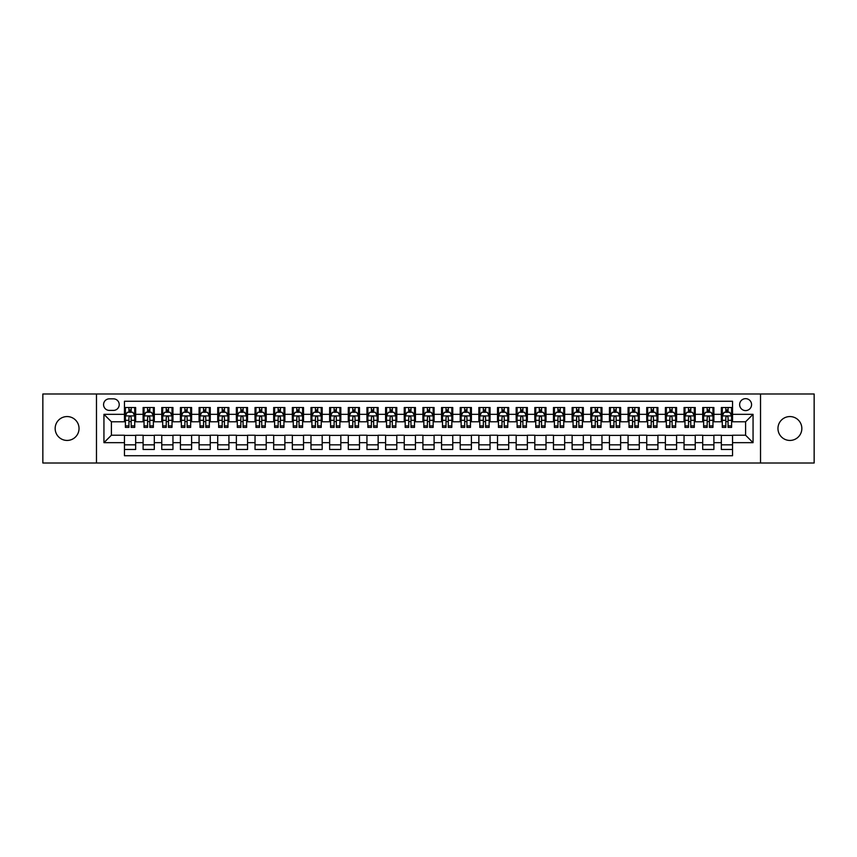 <?xml version="1.0" encoding="UTF-8"?>
<svg xmlns="http://www.w3.org/2000/svg" width="857" height="857" viewBox="0 0 857 857"><rect width="100%" height="100%" fill="white"/><g stroke="black" fill="none" stroke-linecap="round" stroke-linejoin="round"><path stroke-width="1.29" d="M789.897 416.566A11.934 11.934 0 0 0 777.963 428.5A11.934 11.934 0 0 0 789.897 440.434A11.934 11.934 0 0 0 801.841 428.5A11.934 11.934 0 0 0 789.897 416.566M67.103 416.566A11.934 11.934 0 0 0 55.159 428.5A11.934 11.934 0 0 0 67.103 440.434A11.934 11.934 0 0 0 79.037 428.5A11.934 11.934 0 0 0 67.103 416.566M745.601 398.655A5.967 5.967 0 0 0 739.634 404.622A5.967 5.967 0 0 0 745.601 410.589A5.967 5.967 0 0 0 751.568 404.622A5.967 5.967 0 0 0 745.601 398.655M760.523 463.005L814.15 463.005L814.15 393.995L760.523 393.995L760.523 463.005L96.477 463.005L96.477 393.995L42.85 393.995L42.85 463.005L96.477 463.005M732.542 407.514L721.348 407.514L721.348 414.327L713.892 414.327L713.892 421.783L721.348 421.783L721.348 414.327M713.892 414.327L713.892 407.514L702.697 407.514L702.697 414.327L695.241 414.327L695.241 421.783L702.697 421.783L702.697 414.327M695.241 414.327L695.241 407.514L684.047 407.514L684.047 414.327L676.58 414.327L676.58 421.783L684.047 421.783L684.047 414.327M676.58 414.327L676.58 407.514L665.396 407.514L665.396 414.327L657.93 414.327L657.93 421.783L665.396 421.783L665.396 414.327M657.93 414.327L657.93 407.514L646.735 407.514L646.735 414.327L639.279 414.327L639.279 421.783L646.735 421.783L646.735 414.327M639.279 414.327L639.279 407.514L628.085 407.514L628.085 414.327L620.629 414.327L620.629 421.783L628.085 421.783L628.085 414.327M620.629 414.327L620.629 407.514L609.434 407.514L609.434 414.327L601.968 414.327L601.968 421.783L609.434 421.783L609.434 414.327M601.968 414.327L601.968 407.514L590.784 407.514L590.784 414.327L583.317 414.327L583.317 421.783L590.784 421.783L590.784 414.327M583.317 414.327L583.317 407.514L572.122 407.514L572.122 414.327L564.667 414.327L564.667 421.783L572.122 421.783L572.122 414.327M564.667 414.327L564.667 407.514L553.472 407.514L553.472 414.327L546.016 414.327L546.016 421.783L553.472 421.783L553.472 414.327M546.016 414.327L546.016 407.514L534.822 407.514L534.822 414.327L527.366 414.327L527.366 421.783L534.822 421.783L534.822 414.327M527.366 414.327L527.366 407.514L516.171 407.514L516.171 414.327L508.704 414.327L508.704 421.783L516.171 421.783L516.171 414.327M508.704 414.327L508.704 407.514L497.521 407.514L497.521 414.327L490.054 414.327L490.054 421.783L497.521 421.783L497.521 414.327M490.054 414.327L490.054 407.514L478.859 407.514L478.859 414.327L471.404 414.327L471.404 421.783L478.859 421.783L478.859 414.327M471.404 414.327L471.404 407.514L460.209 407.514L460.209 414.327L452.753 414.327L452.753 421.783L460.209 421.783L460.209 414.327M452.753 414.327L452.753 407.514L441.559 407.514L441.559 414.327L434.092 414.327L434.092 421.783L441.559 421.783L441.559 414.327M434.092 414.327L434.092 407.514L422.908 407.514L422.908 414.327L415.441 414.327L415.441 421.783L422.908 421.783L422.908 414.327M415.441 414.327L415.441 407.514L404.247 407.514L404.247 414.327L396.791 414.327L396.791 421.783L404.247 421.783L404.247 414.327M396.791 414.327L396.791 407.514L385.596 407.514L385.596 414.327L378.141 414.327L378.141 421.783L385.596 421.783L385.596 414.327M378.141 414.327L378.141 407.514L366.946 407.514L366.946 414.327L359.479 414.327L359.479 421.783L366.946 421.783L366.946 414.327M359.479 414.327L359.479 407.514L348.296 407.514L348.296 414.327L340.829 414.327L340.829 421.783L348.296 421.783L348.296 414.327M340.829 414.327L340.829 407.514L329.634 407.514L329.634 414.327L322.178 414.327L322.178 421.783L329.634 421.783L329.634 414.327M322.178 414.327L322.178 407.514L310.984 407.514L310.984 414.327L303.528 414.327L303.528 421.783L310.984 421.783L310.984 414.327M303.528 414.327L303.528 407.514L292.333 407.514L292.333 414.327L284.878 414.327L284.878 421.783L292.333 421.783L292.333 414.327M284.878 414.327L284.878 407.514L273.683 407.514L273.683 414.327L266.216 414.327L266.216 421.783L273.683 421.783L273.683 414.327M266.216 414.327L266.216 407.514L255.032 407.514L255.032 414.327L247.566 414.327L247.566 421.783L255.032 421.783L255.032 414.327M247.566 414.327L247.566 407.514L236.371 407.514L236.371 414.327L228.915 414.327L228.915 421.783L236.371 421.783L236.371 414.327M228.915 414.327L228.915 407.514L217.721 407.514L217.721 414.327L210.265 414.327L210.265 421.783L217.721 421.783L217.721 414.327M210.265 414.327L210.265 407.514L199.07 407.514L199.07 414.327L191.604 414.327L191.604 421.783L199.07 421.783L199.07 414.327M191.604 414.327L191.604 407.514L180.42 407.514L180.42 414.327L172.953 414.327L172.953 421.783L180.42 421.783L180.42 414.327M172.953 414.327L172.953 407.514L161.759 407.514L161.759 414.327L154.303 414.327L154.303 421.783L161.759 421.783L161.759 414.327M154.303 414.327L154.303 407.514L143.108 407.514L143.108 421.783L135.652 421.783L135.652 407.514L124.458 407.514M124.458 449.486L135.652 449.486L135.652 435.217L143.108 435.217L143.108 449.486L154.303 449.486L154.303 435.217L161.759 435.217L161.759 442.673L154.303 442.673M161.759 442.673L161.759 449.486L172.953 449.486L172.953 435.217L180.42 435.217L180.42 442.673L172.953 442.673M180.42 442.673L180.42 449.486L191.604 449.486L191.604 435.217L199.07 435.217L199.07 442.673L191.604 442.673M199.07 442.673L199.07 449.486L210.265 449.486L210.265 435.217L217.721 435.217L217.721 442.673L210.265 442.673M217.721 442.673L217.721 449.486L228.915 449.486L228.915 435.217L236.371 435.217L236.371 442.673L228.915 442.673M236.371 442.673L236.371 449.486L247.566 449.486L247.566 435.217L255.032 435.217L255.032 442.673L247.566 442.673M255.032 442.673L255.032 449.486L266.216 449.486L266.216 435.217L273.683 435.217L273.683 442.673L266.216 442.673M273.683 442.673L273.683 449.486L284.878 449.486L284.878 435.217L292.333 435.217L292.333 442.673L284.878 442.673M292.333 442.673L292.333 449.486L303.528 449.486L303.528 435.217L310.984 435.217L310.984 442.673L303.528 442.673M310.984 442.673L310.984 449.486L322.178 449.486L322.178 435.217L329.634 435.217L329.634 442.673L322.178 442.673M329.634 442.673L329.634 449.486L340.829 449.486L340.829 435.217L348.296 435.217L348.296 442.673L340.829 442.673M348.296 442.673L348.296 449.486L359.479 449.486L359.479 435.217L366.946 435.217L366.946 442.673L359.479 442.673M366.946 442.673L366.946 449.486L378.141 449.486L378.141 435.217L385.596 435.217L385.596 442.673L378.141 442.673M385.596 442.673L385.596 449.486L396.791 449.486L396.791 435.217L404.247 435.217L404.247 442.673L396.791 442.673M404.247 442.673L404.247 449.486L415.441 449.486L415.441 435.217L422.908 435.217L422.908 442.673L415.441 442.673M422.908 442.673L422.908 449.486L434.092 449.486L434.092 435.217L441.559 435.217L441.559 442.673L434.092 442.673M441.559 442.673L441.559 449.486L452.753 449.486L452.753 435.217L460.209 435.217L460.209 442.673L452.753 442.673M460.209 442.673L460.209 449.486L471.404 449.486L471.404 435.217L478.859 435.217L478.859 442.673L471.404 442.673M478.859 442.673L478.859 449.486L490.054 449.486L490.054 435.217L497.521 435.217L497.521 442.673L490.054 442.673M497.521 442.673L497.521 449.486L508.704 449.486L508.704 435.217L516.171 435.217L516.171 442.673L508.704 442.673M516.171 442.673L516.171 449.486L527.366 449.486L527.366 435.217L534.822 435.217L534.822 442.673L527.366 442.673M534.822 442.673L534.822 449.486L546.016 449.486L546.016 435.217L553.472 435.217L553.472 442.673L546.016 442.673M553.472 442.673L553.472 449.486L564.667 449.486L564.667 435.217L572.122 435.217L572.122 442.673L564.667 442.673M572.122 442.673L572.122 449.486L583.317 449.486L583.317 435.217L590.784 435.217L590.784 442.673L583.317 442.673M590.784 442.673L590.784 449.486L601.968 449.486L601.968 435.217L609.434 435.217L609.434 442.673L601.968 442.673M609.434 442.673L609.434 449.486L620.629 449.486L620.629 435.217L628.085 435.217L628.085 442.673L620.629 442.673M628.085 442.673L628.085 449.486L639.279 449.486L639.279 435.217L646.735 435.217L646.735 442.673L639.279 442.673M646.735 442.673L646.735 449.486L657.93 449.486L657.93 435.217L665.396 435.217L665.396 442.673L657.93 442.673M665.396 442.673L665.396 449.486L676.58 449.486L676.58 435.217L684.047 435.217L684.047 442.673L676.58 442.673M684.047 442.673L684.047 449.486L695.241 449.486L695.241 435.217L702.697 435.217L702.697 442.673L695.241 442.673M702.697 442.673L702.697 449.486L713.892 449.486L713.892 435.217L721.348 435.217L721.348 442.673L713.892 442.673M109.342 410.407L113.456 410.407A5.785 5.785 0 0 0 119.23 404.622A5.785 5.785 0 0 0 113.456 398.837L109.342 398.837A5.785 5.785 0 0 0 103.568 404.622A5.785 5.785 0 0 0 109.342 410.407M760.523 393.995L96.477 393.995M732.542 414.327L732.542 401.269L124.458 401.269L124.458 421.783L111.399 421.783L111.399 435.217L124.458 435.217L124.458 455.731L732.542 455.731L732.542 435.217L745.601 435.217L745.601 421.783L732.542 421.783L732.542 414.327L753.057 414.327L753.057 442.673L732.542 442.673M124.458 442.673L103.943 442.673L103.943 414.327L124.458 414.327M721.348 442.673L721.348 449.486L732.542 449.486M124.458 412.174L125.39 412.174M128.936 412.174L131.175 412.174M134.72 412.174L135.652 412.174M124.458 421.601L125.39 421.601M128.936 421.601L131.175 421.601M134.72 421.601L135.652 421.601M124.458 435.399L135.652 435.399M124.458 444.826L135.652 444.826M143.108 421.601L144.04 421.601M147.586 421.601L149.825 421.601M153.371 421.601L154.303 421.601M143.108 412.174L144.04 412.174M147.586 412.174L149.825 412.174M153.371 412.174L154.303 412.174M143.108 435.399L154.303 435.399M143.108 444.826L154.303 444.826M161.759 435.399L172.953 435.399M161.759 444.826L172.953 444.826M161.759 412.174L162.691 412.174M166.237 412.174L168.475 412.174M172.021 412.174L172.953 412.174M161.759 421.601L162.691 421.601M166.237 421.601L168.475 421.601M172.021 421.601L172.953 421.601M180.42 435.399L191.604 435.399M180.42 444.826L191.604 444.826M180.42 412.174L181.352 412.174M184.887 412.174L187.126 412.174M190.672 412.174L191.604 412.174M180.42 421.601L181.352 421.601M184.887 421.601L187.126 421.601M190.672 421.601L191.604 421.601M199.07 435.399L210.265 435.399M199.07 444.826L210.265 444.826M199.07 412.174L200.002 412.174M203.548 412.174L205.787 412.174M209.333 412.174L210.265 412.174M199.07 421.601L200.002 421.601M203.548 421.601L205.787 421.601M209.333 421.601L210.265 421.601M217.721 435.399L228.915 435.399M217.721 444.826L228.915 444.826M217.721 412.174L218.653 412.174M222.199 412.174L224.438 412.174M227.983 412.174L228.915 412.174M217.721 421.601L218.653 421.601M222.199 421.601L224.438 421.601M227.983 421.601L228.915 421.601M236.371 435.399L247.566 435.399M236.371 444.826L247.566 444.826M236.371 412.174L237.303 412.174M240.849 412.174L243.088 412.174M246.634 412.174L247.566 412.174M236.371 421.601L237.303 421.601M240.849 421.601L243.088 421.601M246.634 421.601L247.566 421.601M255.032 435.399L266.216 435.399M255.032 444.826L266.216 444.826M255.032 412.174L255.964 412.174M259.5 412.174L261.739 412.174M265.284 412.174L266.216 412.174M255.032 421.601L255.964 421.601M259.5 421.601L261.739 421.601M265.284 421.601L266.216 421.601M273.683 435.399L284.878 435.399M273.683 444.826L284.878 444.826M273.683 412.174L274.615 412.174M278.161 412.174L280.4 412.174M283.935 412.174L284.878 412.174M273.683 421.601L274.615 421.601M278.161 421.601L280.4 421.601M283.935 421.601L284.878 421.601M292.333 435.399L303.528 435.399M292.333 444.826L303.528 444.826M292.333 412.174L293.265 412.174M296.811 412.174L299.05 412.174M302.596 412.174L303.528 412.174M292.333 421.601L293.265 421.601M296.811 421.601L299.05 421.601M302.596 421.601L303.528 421.601M310.984 435.399L322.178 435.399M310.984 444.826L322.178 444.826M310.984 412.174L311.916 412.174M315.462 412.174L317.701 412.174M321.246 412.174L322.178 412.174M310.984 421.601L311.916 421.601M315.462 421.601L317.701 421.601M321.246 421.601L322.178 421.601M329.634 435.399L340.829 435.399M329.634 444.826L340.829 444.826M329.634 412.174L330.577 412.174M334.112 412.174L336.351 412.174M339.897 412.174L340.829 412.174M329.634 421.601L330.577 421.601M334.112 421.601L336.351 421.601M339.897 421.601L340.829 421.601M348.296 435.399L359.479 435.399M348.296 444.826L359.479 444.826M348.296 412.174L349.228 412.174M352.773 412.174L355.012 412.174M358.547 412.174L359.479 412.174M348.296 421.601L349.228 421.601M352.773 421.601L355.012 421.601M358.547 421.601L359.479 421.601M366.946 435.399L378.141 435.399M366.946 444.826L378.141 444.826M366.946 412.174L367.878 412.174M371.424 412.174L373.663 412.174M377.209 412.174L378.141 412.174M366.946 421.601L367.878 421.601M371.424 421.601L373.663 421.601M377.209 421.601L378.141 421.601M385.596 435.399L396.791 435.399M385.596 444.826L396.791 444.826M385.596 412.174L386.528 412.174M390.074 412.174L392.313 412.174M395.859 412.174L396.791 412.174M385.596 421.601L386.528 421.601M390.074 421.601L392.313 421.601M395.859 421.601L396.791 421.601M404.247 435.399L415.441 435.399M404.247 444.826L415.441 444.826M404.247 412.174L405.179 412.174M408.725 412.174L410.964 412.174M414.509 412.174L415.441 412.174M404.247 421.601L405.179 421.601M408.725 421.601L410.964 421.601M414.509 421.601L415.441 421.601M422.908 435.399L434.092 435.399M422.908 444.826L434.092 444.826M422.908 412.174L423.84 412.174M427.386 412.174L429.614 412.174M433.16 412.174L434.092 412.174M422.908 421.601L423.84 421.601M427.386 421.601L429.614 421.601M433.16 421.601L434.092 421.601M441.559 435.399L452.753 435.399M441.559 444.826L452.753 444.826M441.559 412.174L442.491 412.174M446.036 412.174L448.275 412.174M451.821 412.174L452.753 412.174M441.559 421.601L442.491 421.601M446.036 421.601L448.275 421.601M451.821 421.601L452.753 421.601M460.209 435.399L471.404 435.399M460.209 444.826L471.404 444.826M460.209 412.174L461.141 412.174M464.687 412.174L466.926 412.174M470.472 412.174L471.404 412.174M460.209 421.601L461.141 421.601M464.687 421.601L466.926 421.601M470.472 421.601L471.404 421.601M478.859 435.399L490.054 435.399M478.859 444.826L490.054 444.826M478.859 412.174L479.791 412.174M483.337 412.174L485.576 412.174M489.122 412.174L490.054 412.174M478.859 421.601L479.791 421.601M483.337 421.601L485.576 421.601M489.122 421.601L490.054 421.601M497.521 435.399L508.704 435.399M497.521 444.826L508.704 444.826M497.521 412.174L498.453 412.174M501.988 412.174L504.227 412.174M507.773 412.174L508.704 412.174M497.521 421.601L498.453 421.601M501.988 421.601L504.227 421.601M507.773 421.601L508.704 421.601M516.171 435.399L527.366 435.399M516.171 444.826L527.366 444.826M516.171 412.174L517.103 412.174M520.649 412.174L522.888 412.174M526.423 412.174L527.366 412.174M516.171 421.601L517.103 421.601M520.649 421.601L522.888 421.601M526.423 421.601L527.366 421.601M534.822 435.399L546.016 435.399M534.822 444.826L546.016 444.826M534.822 412.174L535.754 412.174M539.299 412.174L541.538 412.174M545.084 412.174L546.016 412.174M534.822 421.601L535.754 421.601M539.299 421.601L541.538 421.601M545.084 421.601L546.016 421.601M553.472 435.399L564.667 435.399M553.472 444.826L564.667 444.826M553.472 412.174L554.404 412.174M557.95 412.174L560.189 412.174M563.735 412.174L564.667 412.174M553.472 421.601L554.404 421.601M557.95 421.601L560.189 421.601M563.735 421.601L564.667 421.601M572.122 435.399L583.317 435.399M572.122 444.826L583.317 444.826M572.122 412.174L573.065 412.174M576.6 412.174L578.839 412.174M582.385 412.174L583.317 412.174M572.122 421.601L573.065 421.601M576.6 421.601L578.839 421.601M582.385 421.601L583.317 421.601M590.784 435.399L601.968 435.399M590.784 444.826L601.968 444.826M590.784 412.174L591.716 412.174M595.261 412.174L597.5 412.174M601.036 412.174L601.968 412.174M590.784 421.601L591.716 421.601M595.261 421.601L597.5 421.601M601.036 421.601L601.968 421.601M609.434 435.399L620.629 435.399M609.434 444.826L620.629 444.826M609.434 412.174L610.366 412.174M613.912 412.174L616.151 412.174M619.697 412.174L620.629 412.174M609.434 421.601L610.366 421.601M613.912 421.601L616.151 421.601M619.697 421.601L620.629 421.601M628.085 435.399L639.279 435.399M628.085 444.826L639.279 444.826M628.085 412.174L629.017 412.174M632.562 412.174L634.801 412.174M638.347 412.174L639.279 412.174M628.085 421.601L629.017 421.601M632.562 421.601L634.801 421.601M638.347 421.601L639.279 421.601M646.735 435.399L657.93 435.399M646.735 444.826L657.93 444.826M646.735 412.174L647.667 412.174M651.213 412.174L653.452 412.174M656.998 412.174L657.93 412.174M646.735 421.601L647.667 421.601M651.213 421.601L653.452 421.601M656.998 421.601L657.93 421.601M665.396 435.399L676.58 435.399M665.396 444.826L676.58 444.826M665.396 412.174L666.328 412.174M669.874 412.174L672.113 412.174M675.648 412.174L676.58 412.174M665.396 421.601L666.328 421.601M669.874 421.601L672.113 421.601M675.648 421.601L676.58 421.601M684.047 435.399L695.241 435.399M684.047 444.826L695.241 444.826M684.047 412.174L684.979 412.174M688.525 412.174L690.763 412.174M694.309 412.174L695.241 412.174M684.047 421.601L684.979 421.601M688.525 421.601L690.763 421.601M694.309 421.601L695.241 421.601M702.697 435.399L713.892 435.399M702.697 444.826L713.892 444.826M702.697 412.174L703.629 412.174M707.175 412.174L709.414 412.174M712.96 412.174L713.892 412.174M702.697 421.601L703.629 421.601M707.175 421.601L709.414 421.601M712.96 421.601L713.892 421.601M721.348 435.399L732.542 435.399M721.348 444.826L732.542 444.826M721.348 412.174L722.28 412.174M725.825 412.174L728.064 412.174M731.61 412.174L732.542 412.174M721.348 421.601L722.28 421.601M725.825 421.601L728.064 421.601M731.61 421.601L732.542 421.601M111.399 421.783L103.943 414.327M111.399 435.217L103.943 442.673M753.057 414.327L745.601 421.783M753.057 442.673L745.601 435.217M131.175 409.935L128.936 409.935M134.72 425.865L131.175 425.865L131.175 427.386L134.72 427.386L134.72 415.999L132.846 412.271L127.254 412.271L125.39 415.999L125.39 427.386L128.936 427.386L128.936 425.865L125.39 425.865M125.39 415.999L125.39 407.514M134.72 415.999L134.72 407.514M128.936 412.271L128.936 407.514M131.175 407.514L131.175 412.271M131.175 425.865L131.175 417.402C130.425 415.966 129.686 415.966 128.936 417.402L128.936 425.865M149.825 409.935L147.586 409.935M153.371 425.865L149.825 425.865L149.825 427.386L153.371 427.386L153.371 415.999L151.507 412.271L145.904 412.271L144.04 415.999L144.04 427.386L147.586 427.386L147.586 425.865L144.04 425.865M144.04 415.999L144.04 407.514M153.371 415.999L153.371 407.514M147.586 412.271L147.586 407.514M149.825 407.514L149.825 412.271M149.825 425.865L149.825 417.402C149.075 415.966 148.336 415.966 147.586 417.402L147.586 425.865M168.475 409.935L166.237 409.935M172.021 425.865L168.475 425.865L168.475 427.386L172.021 427.386L172.021 415.999L170.157 412.271L164.565 412.271L162.691 415.999L162.691 427.386L166.237 427.386L166.237 425.865L162.691 425.865M162.691 415.999L162.691 407.514M172.021 415.999L172.021 407.514M166.237 412.271L166.237 407.514M168.475 407.514L168.475 412.271M168.475 425.865L168.475 417.402C167.736 415.966 166.986 415.966 166.237 417.402L166.237 425.865M187.126 409.935L184.887 409.935M190.672 425.865L187.126 425.865L187.126 427.386L190.672 427.386L190.672 415.999L188.808 412.271L183.216 412.271L181.352 415.999L181.352 427.386L184.887 427.386L184.887 425.865L181.352 425.865M181.352 415.999L181.352 407.514M190.672 415.999L190.672 407.514M184.887 412.271L184.887 407.514M187.126 407.514L187.126 412.271M187.126 425.865L187.126 417.402C186.387 415.966 185.637 415.966 184.887 417.402L184.887 425.865M205.787 409.935L203.548 409.935M209.333 425.865L205.787 425.865L205.787 427.386L209.333 427.386L209.333 415.999L207.458 412.271L201.866 412.271L200.002 415.999L200.002 427.386L203.548 427.386L203.548 425.865L200.002 425.865M200.002 415.999L200.002 407.514M209.333 415.999L209.333 407.514M203.548 412.271L203.548 407.514M205.787 407.514L205.787 412.271M205.787 425.865L205.787 417.402C205.037 415.966 204.287 415.966 203.548 417.402L203.548 425.865M224.438 409.935L222.199 409.935M227.983 425.865L224.438 425.865L224.438 427.386L227.983 427.386L227.983 415.999L226.119 412.271L220.517 412.271L218.653 415.999L218.653 427.386L222.199 427.386L222.199 425.865L218.653 425.865M218.653 415.999L218.653 407.514M227.983 415.999L227.983 407.514M222.199 412.271L222.199 407.514M224.438 407.514L224.438 412.271M224.438 425.865L224.438 417.402C223.688 415.966 222.949 415.966 222.199 417.402L222.199 425.865M243.088 409.935L240.849 409.935M246.634 425.865L243.088 425.865L243.088 427.386L246.634 427.386L246.634 415.999L244.77 412.271L239.167 412.271L237.303 415.999L237.303 427.386L240.849 427.386L240.849 425.865L237.303 425.865M237.303 415.999L237.303 407.514M246.634 415.999L246.634 407.514M240.849 412.271L240.849 407.514M243.088 407.514L243.088 412.271M243.088 425.865L243.088 417.402C242.349 415.966 241.599 415.966 240.849 417.402L240.849 425.865M261.739 409.935L259.5 409.935M265.284 425.865L261.739 425.865L261.739 427.386L265.284 427.386L265.284 415.999L263.42 412.271L257.828 412.271L255.964 415.999L255.964 427.386L259.5 427.386L259.5 425.865L255.964 425.865M255.964 415.999L255.964 407.514M265.284 415.999L265.284 407.514M259.5 412.271L259.5 407.514M261.739 407.514L261.739 412.271M261.739 425.865L261.739 417.402C260.999 415.966 260.249 415.966 259.5 417.402L259.5 425.865M280.4 409.935L278.161 409.935M283.935 425.865L280.4 425.865L280.4 427.386L283.935 427.386L283.935 415.999L282.071 412.271L276.479 412.271L274.615 415.999L274.615 427.386L278.161 427.386L278.161 425.865L274.615 425.865M274.615 415.999L274.615 407.514M283.935 415.999L283.935 407.514M278.161 412.271L278.161 407.514M280.4 407.514L280.4 412.271M280.4 425.865L280.4 417.402C279.65 415.966 278.9 415.966 278.161 417.402L278.161 425.865M299.05 409.935L296.811 409.935M302.596 425.865L299.05 425.865L299.05 427.386L302.596 427.386L302.596 415.999L300.732 412.271L295.129 412.271L293.265 415.999L293.265 427.386L296.811 427.386L296.811 425.865L293.265 425.865M293.265 415.999L293.265 407.514M302.596 415.999L302.596 407.514M296.811 412.271L296.811 407.514M299.05 407.514L299.05 412.271M299.05 425.865L299.05 417.402C298.3 415.966 297.561 415.966 296.811 417.402L296.811 425.865M317.701 409.935L315.462 409.935M321.246 425.865L317.701 425.865L317.701 427.386L321.246 427.386L321.246 415.999L319.382 412.271L313.78 412.271L311.916 415.999L311.916 427.386L315.462 427.386L315.462 425.865L311.916 425.865M311.916 415.999L311.916 407.514M321.246 415.999L321.246 407.514M315.462 412.271L315.462 407.514M317.701 407.514L317.701 412.271M317.701 425.865L317.701 417.402C316.961 415.966 316.212 415.966 315.462 417.402L315.462 425.865M336.351 409.935L334.112 409.935M339.897 425.865L336.351 425.865L336.351 427.386L339.897 427.386L339.897 415.999L338.033 412.271L332.441 412.271L330.577 415.999L330.577 427.386L334.112 427.386L334.112 425.865L330.577 425.865M330.577 415.999L330.577 407.514M339.897 415.999L339.897 407.514M334.112 412.271L334.112 407.514M336.351 407.514L336.351 412.271M336.351 425.865L336.351 417.402C335.612 415.966 334.862 415.966 334.112 417.402L334.112 425.865M355.012 409.935L352.773 409.935M358.547 425.865L355.012 425.865L355.012 427.386L358.547 427.386L358.547 415.999L356.683 412.271L351.091 412.271L349.228 415.999L349.228 427.386L352.773 427.386L352.773 425.865L349.228 425.865M349.228 415.999L349.228 407.514M358.547 415.999L358.547 407.514M352.773 412.271L352.773 407.514M355.012 407.514L355.012 412.271M355.012 425.865L355.012 417.402C354.262 415.966 353.512 415.966 352.773 417.402L352.773 425.865M373.663 409.935L371.424 409.935M377.209 425.865L373.663 425.865L373.663 427.386L377.209 427.386L377.209 415.999L375.334 412.271L369.742 412.271L367.878 415.999L367.878 427.386L371.424 427.386L371.424 425.865L367.878 425.865M367.878 415.999L367.878 407.514M377.209 415.999L377.209 407.514M371.424 412.271L371.424 407.514M373.663 407.514L373.663 412.271M373.663 425.865L373.663 417.402C372.913 415.966 372.174 415.966 371.424 417.402L371.424 425.865M392.313 409.935L390.074 409.935M395.859 425.865L392.313 425.865L392.313 427.386L395.859 427.386L395.859 415.999L393.995 412.271L388.392 412.271L386.528 415.999L386.528 427.386L390.074 427.386L390.074 425.865L386.528 425.865M386.528 415.999L386.528 407.514M395.859 415.999L395.859 407.514M390.074 412.271L390.074 407.514M392.313 407.514L392.313 412.271M392.313 425.865L392.313 417.402C391.563 415.966 390.824 415.966 390.074 417.402L390.074 425.865M410.964 409.935L408.725 409.935M414.509 425.865L410.964 425.865L410.964 427.386L414.509 427.386L414.509 415.999L412.646 412.271L407.054 412.271L405.179 415.999L405.179 427.386L408.725 427.386L408.725 425.865L405.179 425.865M405.179 415.999L405.179 407.514M414.509 415.999L414.509 407.514M408.725 412.271L408.725 407.514M410.964 407.514L410.964 412.271M410.964 425.865L410.964 417.402C410.224 415.966 409.475 415.966 408.725 417.402L408.725 425.865M429.614 409.935L427.386 409.935M433.16 425.865L429.614 425.865L429.614 427.386L433.16 427.386L433.16 415.999L431.296 412.271L425.704 412.271L423.84 415.999L423.84 427.386L427.386 427.386L427.386 425.865L423.84 425.865M423.84 415.999L423.84 407.514M433.16 415.999L433.16 407.514M427.386 412.271L427.386 407.514M429.614 407.514L429.614 412.271M429.614 425.865L429.614 417.402C428.875 415.966 428.125 415.966 427.386 417.402L427.386 425.865M448.275 409.935L446.036 409.935M451.821 425.865L448.275 425.865L448.275 427.386L451.821 427.386L451.821 415.999L449.946 412.271L444.355 412.271L442.491 415.999L442.491 427.386L446.036 427.386L446.036 425.865L442.491 425.865M442.491 415.999L442.491 407.514M451.821 415.999L451.821 407.514M446.036 412.271L446.036 407.514M448.275 407.514L448.275 412.271M448.275 425.865L448.275 417.402C447.525 415.966 446.786 415.966 446.036 417.402L446.036 425.865M466.926 409.935L464.687 409.935M470.472 425.865L466.926 425.865L466.926 427.386L470.472 427.386L470.472 415.999L468.608 412.271L463.005 412.271L461.141 415.999L461.141 427.386L464.687 427.386L464.687 425.865L461.141 425.865M461.141 415.999L461.141 407.514M470.472 415.999L470.472 407.514M464.687 412.271L464.687 407.514M466.926 407.514L466.926 412.271M466.926 425.865L466.926 417.402C466.176 415.966 465.437 415.966 464.687 417.402L464.687 425.865M485.576 409.935L483.337 409.935M489.122 425.865L485.576 425.865L485.576 427.386L489.122 427.386L489.122 415.999L487.258 412.271L481.666 412.271L479.791 415.999L479.791 427.386L483.337 427.386L483.337 425.865L479.791 425.865M479.791 415.999L479.791 407.514M489.122 415.999L489.122 407.514M483.337 412.271L483.337 407.514M485.576 407.514L485.576 412.271M485.576 425.865L485.576 417.402C484.837 415.966 484.087 415.966 483.337 417.402L483.337 425.865M504.227 409.935L501.988 409.935M507.773 425.865L504.227 425.865L504.227 427.386L507.773 427.386L507.773 415.999L505.909 412.271L500.317 412.271L498.453 415.999L498.453 427.386L501.988 427.386L501.988 425.865L498.453 425.865M498.453 415.999L498.453 407.514M507.773 415.999L507.773 407.514M501.988 412.271L501.988 407.514M504.227 407.514L504.227 412.271M504.227 425.865L504.227 417.402C503.488 415.966 502.738 415.966 501.988 417.402L501.988 425.865M522.888 409.935L520.649 409.935M526.423 425.865L522.888 425.865L522.888 427.386L526.423 427.386L526.423 415.999L524.559 412.271L518.967 412.271L517.103 415.999L517.103 427.386L520.649 427.386L520.649 425.865L517.103 425.865M517.103 415.999L517.103 407.514M526.423 415.999L526.423 407.514M520.649 412.271L520.649 407.514M522.888 407.514L522.888 412.271M522.888 425.865L522.888 417.402C522.138 415.966 521.388 415.966 520.649 417.402L520.649 425.865M541.538 409.935L539.299 409.935M545.084 425.865L541.538 425.865L541.538 427.386L545.084 427.386L545.084 415.999L543.22 412.271L537.618 412.271L535.754 415.999L535.754 427.386L539.299 427.386L539.299 425.865L535.754 425.865M535.754 415.999L535.754 407.514M545.084 415.999L545.084 407.514M539.299 412.271L539.299 407.514M541.538 407.514L541.538 412.271M541.538 425.865L541.538 417.402C540.788 415.966 540.049 415.966 539.299 417.402L539.299 425.865M560.189 409.935L557.95 409.935M563.735 425.865L560.189 425.865L560.189 427.386L563.735 427.386L563.735 415.999L561.871 412.271L556.268 412.271L554.404 415.999L554.404 427.386L557.95 427.386L557.95 425.865L554.404 425.865M554.404 415.999L554.404 407.514M563.735 415.999L563.735 407.514M557.95 412.271L557.95 407.514M560.189 407.514L560.189 412.271M560.189 425.865L560.189 417.402C559.45 415.966 558.7 415.966 557.95 417.402L557.95 425.865M578.839 409.935L576.6 409.935M582.385 425.865L578.839 425.865L578.839 427.386L582.385 427.386L582.385 415.999L580.521 412.271L574.929 412.271L573.065 415.999L573.065 427.386L576.6 427.386L576.6 425.865L573.065 425.865M573.065 415.999L573.065 407.514M582.385 415.999L582.385 407.514M576.6 412.271L576.6 407.514M578.839 407.514L578.839 412.271M578.839 425.865L578.839 417.402C578.1 415.966 577.35 415.966 576.6 417.402L576.6 425.865M597.5 409.935L595.261 409.935M601.036 425.865L597.5 425.865L597.5 427.386L601.036 427.386L601.036 415.999L599.172 412.271L593.58 412.271L591.716 415.999L591.716 427.386L595.261 427.386L595.261 425.865L591.716 425.865M591.716 415.999L591.716 407.514M601.036 415.999L601.036 407.514M595.261 412.271L595.261 407.514M597.5 407.514L597.5 412.271M597.5 425.865L597.5 417.402C596.751 415.966 596.001 415.966 595.261 417.402L595.261 425.865M616.151 409.935L613.912 409.935M619.697 425.865L616.151 425.865L616.151 427.386L619.697 427.386L619.697 415.999L617.833 412.271L612.23 412.271L610.366 415.999L610.366 427.386L613.912 427.386L613.912 425.865L610.366 425.865M610.366 415.999L610.366 407.514M619.697 415.999L619.697 407.514M613.912 412.271L613.912 407.514M616.151 407.514L616.151 412.271M616.151 425.865L616.151 417.402C615.401 415.966 614.662 415.966 613.912 417.402L613.912 425.865M634.801 409.935L632.562 409.935M638.347 425.865L634.801 425.865L634.801 427.386L638.347 427.386L638.347 415.999L636.483 412.271L630.881 412.271L629.017 415.999L629.017 427.386L632.562 427.386L632.562 425.865L629.017 425.865M629.017 415.999L629.017 407.514M638.347 415.999L638.347 407.514M632.562 412.271L632.562 407.514M634.801 407.514L634.801 412.271M634.801 425.865L634.801 417.402C634.051 415.966 633.312 415.966 632.562 417.402L632.562 425.865M653.452 409.935L651.213 409.935M656.998 425.865L653.452 425.865L653.452 427.386L656.998 427.386L656.998 415.999L655.134 412.271L649.542 412.271L647.667 415.999L647.667 427.386L651.213 427.386L651.213 425.865L647.667 425.865M647.667 415.999L647.667 407.514M656.998 415.999L656.998 407.514M651.213 412.271L651.213 407.514M653.452 407.514L653.452 412.271M653.452 425.865L653.452 417.402C652.713 415.966 651.963 415.966 651.213 417.402L651.213 425.865M672.113 409.935L669.874 409.935M675.648 425.865L672.113 425.865L672.113 427.386L675.648 427.386L675.648 415.999L673.784 412.271L668.192 412.271L666.328 415.999L666.328 427.386L669.874 427.386L669.874 425.865L666.328 425.865M666.328 415.999L666.328 407.514M675.648 415.999L675.648 407.514M669.874 412.271L669.874 407.514M672.113 407.514L672.113 412.271M672.113 425.865L672.113 417.402C671.363 415.966 670.613 415.966 669.874 417.402L669.874 425.865M690.763 409.935L688.525 409.935M694.309 425.865L690.763 425.865L690.763 427.386L694.309 427.386L694.309 415.999L692.435 412.271L686.843 412.271L684.979 415.999L684.979 427.386L688.525 427.386L688.525 425.865L684.979 425.865M684.979 415.999L684.979 407.514M694.309 415.999L694.309 407.514M688.525 412.271L688.525 407.514M690.763 407.514L690.763 412.271M690.763 425.865L690.763 417.402C690.014 415.966 689.274 415.966 688.525 417.402L688.525 425.865M709.414 409.935L707.175 409.935M712.96 425.865L709.414 425.865L709.414 427.386L712.96 427.386L712.96 415.999L711.096 412.271L705.493 412.271L703.629 415.999L703.629 427.386L707.175 427.386L707.175 425.865L703.629 425.865M703.629 415.999L703.629 407.514M712.96 415.999L712.96 407.514M707.175 412.271L707.175 407.514M709.414 407.514L709.414 412.271M709.414 425.865L709.414 417.402C708.664 415.966 707.925 415.966 707.175 417.402L707.175 425.865M728.064 409.935L725.825 409.935M731.61 425.865L728.064 425.865L728.064 427.386L731.61 427.386L731.61 415.999L729.746 412.271L724.154 412.271L722.28 415.999L722.28 427.386L725.825 427.386L725.825 425.865L722.28 425.865M722.28 415.999L722.28 407.514M731.61 415.999L731.61 407.514M725.825 412.271L725.825 407.514M728.064 407.514L728.064 412.271M728.064 425.865L728.064 417.402C727.325 415.966 726.575 415.966 725.825 417.402L725.825 425.865M143.108 442.673L135.652 442.673M143.108 414.327L135.652 414.327M134.667 415.913L125.433 415.913M125.39 413.299L126.74 413.299M133.36 413.299L134.72 413.299M128.936 420.326L125.39 420.326M134.72 420.326L131.175 420.326M131.175 411.124L128.936 411.124M153.317 415.913L144.094 415.913M144.04 413.299L145.39 413.299M152.021 413.299L153.371 413.299M147.586 420.326L144.04 420.326M153.371 420.326L149.825 420.326M149.825 411.124L147.586 411.124M171.978 415.913L162.744 415.913M162.691 413.299L164.051 413.299M170.672 413.299L172.021 413.299M166.237 420.326L162.691 420.326M172.021 420.326L168.475 420.326M168.475 411.124L166.237 411.124M190.629 415.913L181.395 415.913M181.352 413.299L182.702 413.299M189.322 413.299L190.672 413.299M184.887 420.326L181.352 420.326M190.672 420.326L187.126 420.326M187.126 411.124L184.887 411.124M209.279 415.913L200.045 415.913M200.002 413.299L201.352 413.299M207.972 413.299L209.333 413.299M203.548 420.326L200.002 420.326M209.333 420.326L205.787 420.326M205.787 411.124L203.548 411.124M227.93 415.913L218.696 415.913M218.653 413.299L220.003 413.299M226.634 413.299L227.983 413.299M222.199 420.326L218.653 420.326M227.983 420.326L224.438 420.326M224.438 411.124L222.199 411.124M246.591 415.913L237.357 415.913M237.303 413.299L238.664 413.299M245.284 413.299L246.634 413.299M240.849 420.326L237.303 420.326M246.634 420.326L243.088 420.326M243.088 411.124L240.849 411.124M265.242 415.913L256.007 415.913M255.964 413.299L257.314 413.299M263.935 413.299L265.284 413.299M259.5 420.326L255.964 420.326M265.284 420.326L261.739 420.326M261.739 411.124L259.5 411.124M283.892 415.913L274.658 415.913M274.615 413.299L275.965 413.299M282.585 413.299L283.935 413.299M278.161 420.326L274.615 420.326M283.935 420.326L280.4 420.326M280.4 411.124L278.161 411.124M302.542 415.913L293.308 415.913M293.265 413.299L294.615 413.299M301.236 413.299L302.596 413.299M296.811 420.326L293.265 420.326M302.596 420.326L299.05 420.326M299.05 411.124L296.811 411.124M321.204 415.913L311.969 415.913M311.916 413.299L313.276 413.299M319.897 413.299L321.246 413.299M315.462 420.326L311.916 420.326M321.246 420.326L317.701 420.326M317.701 411.124L315.462 411.124M339.854 415.913L330.62 415.913M330.577 413.299L331.927 413.299M338.547 413.299L339.897 413.299M334.112 420.326L330.577 420.326M339.897 420.326L336.351 420.326M336.351 411.124L334.112 411.124M358.505 415.913L349.27 415.913M349.228 413.299L350.577 413.299M357.198 413.299L358.547 413.299M352.773 420.326L349.228 420.326M358.547 420.326L355.012 420.326M355.012 411.124L352.773 411.124M377.155 415.913L367.921 415.913M367.878 413.299L369.228 413.299M375.848 413.299L377.209 413.299M371.424 420.326L367.878 420.326M377.209 420.326L373.663 420.326M373.663 411.124L371.424 411.124M395.805 415.913L386.582 415.913M386.528 413.299L387.878 413.299M394.509 413.299L395.859 413.299M390.074 420.326L386.528 420.326M395.859 420.326L392.313 420.326M392.313 411.124L390.074 411.124M414.467 415.913L405.232 415.913M405.179 413.299L406.539 413.299M413.16 413.299L414.509 413.299M408.725 420.326L405.179 420.326M414.509 420.326L410.964 420.326M410.964 411.124L408.725 411.124M433.117 415.913L423.883 415.913M423.84 413.299L425.19 413.299M431.81 413.299L433.16 413.299M427.386 420.326L423.84 420.326M433.16 420.326L429.614 420.326M429.614 411.124L427.386 411.124M451.768 415.913L442.533 415.913M442.491 413.299L443.84 413.299M450.461 413.299L451.821 413.299M446.036 420.326L442.491 420.326M451.821 420.326L448.275 420.326M448.275 411.124L446.036 411.124M470.418 415.913L461.195 415.913M461.141 413.299L462.491 413.299M469.122 413.299L470.472 413.299M464.687 420.326L461.141 420.326M470.472 420.326L466.926 420.326M466.926 411.124L464.687 411.124M489.079 415.913L479.845 415.913M479.791 413.299L481.152 413.299M487.772 413.299L489.122 413.299M483.337 420.326L479.791 420.326M489.122 420.326L485.576 420.326M485.576 411.124L483.337 411.124M507.73 415.913L498.495 415.913M498.453 413.299L499.802 413.299M506.423 413.299L507.773 413.299M501.988 420.326L498.453 420.326M507.773 420.326L504.227 420.326M504.227 411.124L501.988 411.124M526.38 415.913L517.146 415.913M517.103 413.299L518.453 413.299M525.073 413.299L526.423 413.299M520.649 420.326L517.103 420.326M526.423 420.326L522.888 420.326M522.888 411.124L520.649 411.124M545.031 415.913L535.796 415.913M535.754 413.299L537.103 413.299M543.724 413.299L545.084 413.299M539.299 420.326L535.754 420.326M545.084 420.326L541.538 420.326M541.538 411.124L539.299 411.124M563.692 415.913L554.458 415.913M554.404 413.299L555.764 413.299M562.385 413.299L563.735 413.299M557.95 420.326L554.404 420.326M563.735 420.326L560.189 420.326M560.189 411.124L557.95 411.124M582.342 415.913L573.108 415.913M573.065 413.299L574.415 413.299M581.035 413.299L582.385 413.299M576.6 420.326L573.065 420.326M582.385 420.326L578.839 420.326M578.839 411.124L576.6 411.124M600.993 415.913L591.759 415.913M591.716 413.299L593.065 413.299M599.686 413.299L601.036 413.299M595.261 420.326L591.716 420.326M601.036 420.326L597.5 420.326M597.5 411.124L595.261 411.124M619.643 415.913L610.409 415.913M610.366 413.299L611.716 413.299M618.336 413.299L619.697 413.299M613.912 420.326L610.366 420.326M619.697 420.326L616.151 420.326M616.151 411.124L613.912 411.124M638.304 415.913L629.07 415.913M629.017 413.299L630.366 413.299M636.997 413.299L638.347 413.299M632.562 420.326L629.017 420.326M638.347 420.326L634.801 420.326M634.801 411.124L632.562 411.124M656.955 415.913L647.721 415.913M647.667 413.299L649.028 413.299M655.648 413.299L656.998 413.299M651.213 420.326L647.667 420.326M656.998 420.326L653.452 420.326M653.452 411.124L651.213 411.124M675.605 415.913L666.371 415.913M666.328 413.299L667.678 413.299M674.298 413.299L675.648 413.299M669.874 420.326L666.328 420.326M675.648 420.326L672.113 420.326M672.113 411.124L669.874 411.124M694.256 415.913L685.022 415.913M684.979 413.299L686.328 413.299M692.949 413.299L694.309 413.299M688.525 420.326L684.979 420.326M694.309 420.326L690.763 420.326M690.763 411.124L688.525 411.124M712.906 415.913L703.683 415.913M703.629 413.299L704.979 413.299M711.61 413.299L712.96 413.299M707.175 420.326L703.629 420.326M712.96 420.326L709.414 420.326M709.414 411.124L707.175 411.124M731.567 415.913L722.333 415.913M722.28 413.299L723.64 413.299M730.26 413.299L731.61 413.299M725.825 420.326L722.28 420.326M731.61 420.326L728.064 420.326M728.064 411.124L725.825 411.124"/></g></svg>

